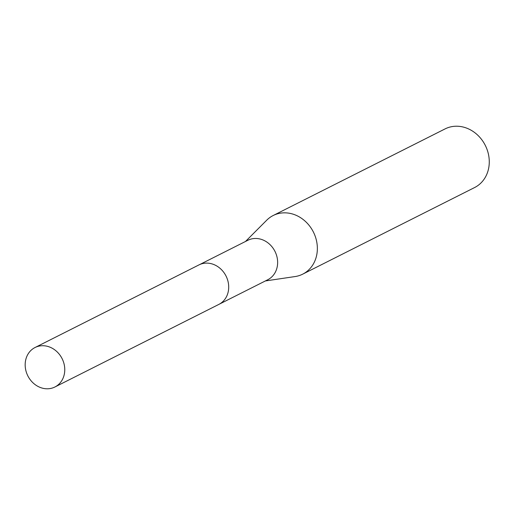 <?xml version="1.0" encoding="UTF-8"?>
<svg xmlns="http://www.w3.org/2000/svg" width="515" height="515" viewBox="0 0 515 515"><rect width="100%" height="100%" fill="white"/><g stroke="black" fill="none" stroke-linecap="round" stroke-linejoin="round"><path stroke-width="0.77" d="M219.377 304.127L267.781 279.735A22.1 19.177 -116.7 0 0 277.624 263.294A22.1 19.177 -116.7 0 0 268.051 242.932A22.1 19.177 -116.7 0 0 247.895 240.267L199.492 264.659M265.367 280.952L295.121 276.549A32.825 28.486 -116.7 0 0 302.717 274.147A32.825 28.486 -116.7 0 0 317.337 249.717A32.825 28.486 -116.7 0 0 303.123 219.48A32.825 28.486 -116.7 0 0 273.175 215.515A32.825 28.486 -116.7 0 0 266.725 220.195L245.481 241.484M302.717 274.147L474.63 187.531A32.825 28.486 -116.7 0 0 489.25 163.101A32.825 28.486 -116.7 0 0 475.036 132.857A32.825 28.486 -116.7 0 0 445.089 128.898L273.175 215.515M45.751 345.971A22.1 19.177 -116.7 0 0 35.026 347.522A22.1 19.177 -116.7 0 0 25.75 370.04A22.1 19.177 -116.7 0 0 44.187 388.542A22.1 19.177 -116.7 0 0 54.912 386.99A22.1 19.177 -116.7 0 0 64.188 364.478A22.1 19.177 -116.7 0 0 45.751 345.971M54.912 386.99L218.843 304.404A22.106 19.184 -116.7 0 0 228.126 281.879A22.106 19.184 -116.7 0 0 209.676 263.365A22.106 19.184 -116.7 0 0 198.945 264.916L35.026 347.522"/></g></svg>
